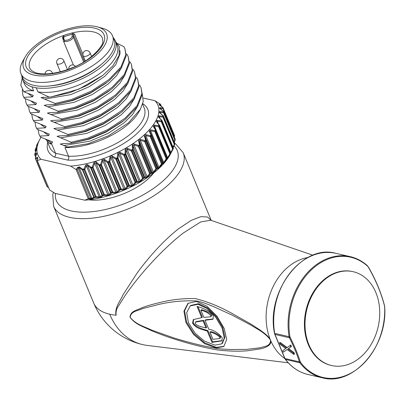 <?xml version="1.0" encoding="UTF-8"?>
<svg xmlns="http://www.w3.org/2000/svg" width="405" height="405" viewBox="0 0 405 405"><rect width="100%" height="100%" fill="white"/><g stroke="black" fill="none" stroke-linecap="round" stroke-linejoin="round"><path stroke-width="0.61" d="M37.741 158.699L37.316 160.643L49.542 189.92L55.004 193.347L84.766 200.191A64.962 28.684 157.5 0 0 169.67 155.474L170.768 153.47A68.43 30.213 157.5 0 1 170.409 154.037L168.075 157.92L167.002 159.398L167.224 158.426A68.43 30.213 157.5 0 1 166.754 159.008L162.937 164.202L162.724 163.433A68.43 30.213 157.5 0 1 162.142 164.015L159.616 167.513L157.99 168.996L157.327 168.404A68.43 30.213 157.5 0 1 156.649 168.971L154.118 172.246L152.255 173.689L151.141 173.249A68.43 30.213 157.5 0 1 150.376 173.796L147.891 176.833L145.83 178.21L144.261 177.886A68.43 30.213 157.5 0 1 143.426 178.408L141.046 181.187L138.819 182.478L136.814 182.24A68.43 30.213 157.5 0 1 135.918 182.721L133.706 185.237L131.341 186.422L128.917 186.234A68.43 30.213 157.5 0 1 127.98 186.67L125.985 188.912L123.535 189.97L120.715 189.798A68.43 30.213 157.5 0 1 119.748 190.178L118.022 192.157L115.521 193.064L112.342 192.871A0.937 0.673 -85.7 0 0 112.767 192.086L115.926 192.289L102.789 160.562L101.478 164.835L100.597 164.526L101.928 160.243C102.445 158.998 103.28 158.694 104.429 159.337L108.008 161.833A68.43 30.213 -22.5 0 0 108.97 161.448L109.937 157.15C110.352 155.89 111.167 155.54 112.393 156.092L116.24 158.32A68.43 30.213 -22.5 0 0 117.177 157.884L117.749 153.601C118.047 152.341 118.832 151.946 120.113 152.417L124.178 154.376A68.43 30.213 -22.5 0 0 125.069 153.89L125.221 149.658C125.393 148.407 126.137 147.972 127.453 148.367L131.686 150.058A68.43 30.213 -22.5 0 0 132.521 149.536L132.232 145.39C132.273 144.155 132.962 143.694 134.298 144.013L138.637 145.451A68.43 30.213 -22.5 0 0 139.401 144.899L138.662 140.869C138.561 139.664 139.183 139.183 140.52 139.426L144.909 140.621A68.43 30.213 -22.5 0 0 145.587 140.054L144.398 136.176C144.155 135.007 144.696 134.516 146.018 134.693L150.397 135.665A68.43 30.213 -22.5 0 0 150.979 135.088L149.339 131.382C148.959 130.268 149.415 129.767 150.701 129.889L155.009 130.658A68.43 30.213 -22.5 0 0 155.485 130.081L153.409 126.578C152.887 125.52 153.247 125.029 154.482 125.099L158.664 125.692A68.43 30.213 -22.5 0 0 159.023 125.12L156.532 121.844C155.874 120.852 156.133 120.371 157.302 120.401L161.301 120.847A68.43 30.213 -22.5 0 0 161.539 120.295L158.654 117.258C157.874 116.336 158.021 115.876 159.104 115.881L162.871 116.205A68.43 30.213 -22.5 0 0 162.982 115.683L159.742 112.904C158.846 112.058 158.887 111.628 159.869 111.608L163.352 111.851A68.43 30.213 -22.5 0 0 163.331 111.309L160.051 108.697C159.276 108.024 159.286 107.689 160.071 107.689L162.734 107.851A68.43 30.213 -22.5 0 0 162.552 107.305L159.206 104.905L159.14 104.161L160.517 104.247L154.912 100.713L143.35 98.05M98.85 197.64A0.937 0.521 -85.3 0 0 99.25 196.952L86.397 165.923L84.792 169.406L96.081 196.658A0.937 0.521 -84.3 0 1 95.661 197.356A68.43 30.213 157.5 0 1 94.471 197.589A0.937 0.354 -100.8 0 1 94.183 197.184A68.703 30.334 -22.5 0 0 95.372 196.952A0.937 0.339 78.6 0 0 95.661 197.356L98.85 197.64L101.235 197.179L102.855 195.696A68.43 30.213 157.5 0 0 103.943 195.407L103.685 194.997A0.937 0.415 -22.5 0 0 104.368 194.663A0.937 0.602 -85.3 0 1 103.943 195.407L107.447 195.65L109.952 194.906L111.365 193.195A68.43 30.213 157.5 0 0 112.342 192.871L100.597 164.526A68.43 30.213 -22.5 0 1 99.625 164.845L96.36 162.086C95.296 161.362 94.461 161.61 93.854 162.83L92.198 167.057L93.084 167.412L104.368 194.663L107.851 194.916L109.092 194.547L110.484 192.846L99.195 165.589L95.955 162.825A0.937 0.339 -49.8 0 1 96.36 162.086M109.552 161.595L108.97 161.448L109.239 162.111A0.937 0.415 -22.5 0 0 109.694 161.858A0.937 0.415 -22.5 0 0 109.841 161.722L109.552 161.595M117.607 157.96A0.937 0.299 -172.9 0 0 117.177 157.884L117.475 158.532A0.937 0.415 -22.5 0 0 117.82 158.325A0.937 0.415 -22.5 0 0 118.022 158.122A0.937 0.299 -172.9 0 0 117.607 157.96M125.358 153.915A0.937 0.344 -178.5 0 0 125.069 153.89L125.403 154.523A0.937 0.415 -22.5 0 0 125.636 154.371A0.937 0.415 -22.5 0 0 125.884 154.102A0.937 0.344 -178.5 0 0 125.358 153.915M154.118 172.246A0.937 0.395 -141.8 0 1 153.419 172.064L155.94 168.804L144.651 141.548L144.909 140.621A0.937 0.481 -129.7 0 1 145.319 141.203L156.608 168.455A68.703 30.334 -22.5 0 0 157.287 167.883L146.002 140.631A68.703 30.334 157.5 0 1 145.319 141.203A0.937 0.415 -22.5 0 1 145.284 141.234A0.937 0.415 -22.5 0 1 144.651 141.548L140.277 140.338L140.52 139.426M159.616 167.513A0.937 0.309 -143.7 0 1 158.978 167.341L161.489 163.853L150.199 136.601L150.397 135.665A0.937 0.567 -134.6 0 1 150.832 136.227L162.121 163.478A68.703 30.334 -22.5 0 0 162.704 162.896L151.414 135.645A68.703 30.334 157.5 0 1 150.832 136.227A0.937 0.415 -22.5 0 1 150.721 136.323A0.937 0.415 -22.5 0 1 150.199 136.601L145.835 135.614L146.018 134.693M164.293 162.709L163.726 162.537L166.172 158.851L154.882 131.6A0.937 0.268 -79.2 0 0 155.009 130.911A0.937 0.268 -79.2 0 0 155.009 130.658A0.937 0.643 -140.3 0 1 155.459 131.2L166.749 158.451A68.703 30.334 -22.5 0 0 167.224 157.869L155.935 130.618A0.937 0.653 -141.1 0 0 155.485 130.081A0.937 0.415 149.2 0 1 155.971 130.177A0.937 0.415 149.2 0 1 155.996 130.238L153.905 126.755A0.937 0.43 149 0 0 153.88 126.684L153.88 126.684A0.937 0.43 149 0 0 153.409 126.578M168.075 157.92L167.579 157.742L169.903 153.88L158.613 126.628A0.937 0.354 -81.3 0 0 158.694 126.076A0.937 0.354 -81.3 0 0 158.664 125.692A0.937 0.709 -147.3 0 1 159.13 126.208L170.419 153.465A68.703 30.334 -22.5 0 0 170.778 152.893L159.489 125.636A0.937 0.714 -148.3 0 0 159.023 125.12A0.937 0.395 142.7 0 1 159.418 125.175A0.937 0.395 142.7 0 1 159.454 125.292A0.937 0.415 -22.5 0 1 159.535 125.388L170.824 152.639A0.937 0.415 -22.5 0 0 170.743 152.543M170.768 152.498L172.616 149.025L161.327 121.768A0.937 0.44 -83 0 0 161.377 121.384A0.937 0.44 -83 0 0 161.301 120.847A0.937 0.759 -156.1 0 1 161.777 121.343L173.067 148.6A68.703 30.334 -22.5 0 0 173.305 148.043L162.015 120.791A0.937 0.764 -157.2 0 0 161.539 120.295A0.937 0.364 136.5 0 1 161.838 120.32A0.937 0.364 136.5 0 1 161.884 120.482A0.937 0.415 -22.5 0 1 162.025 120.609L173.315 147.86A0.937 0.415 -22.5 0 0 173.173 147.734M36.825 144.975A0.937 0.759 23.9 0 1 36.87 144.863L36.87 144.863A68.43 30.213 -22.5 0 0 36.632 145.415L37.665 143.977L35.301 149.506A68.43 30.213 -22.5 0 0 35.189 150.027L36.577 148.336C36.961 147.941 36.921 148.372 36.45 149.627L34.82 153.859A68.43 30.213 -22.5 0 0 34.84 154.401L36.435 152.938L36.536 154.244L35.443 157.859A68.43 30.213 -22.5 0 0 35.62 158.406L37.483 157.226L37.776 158.522M36.769 149.212L35.382 150.913A0.937 0.415 157.5 0 1 35.169 150.766A0.937 0.415 157.5 0 1 35.159 150.645A0.937 0.805 11.4 0 1 35.119 150.225L35.23 149.683A0.937 0.937 0 0 1 35.291 149.506L35.301 149.506A0.937 0.8 12.8 0 0 35.215 149.89M107.203 38.308A44.869 19.81 -22.5 0 0 97.473 26.892A44.869 19.81 -22.5 0 0 57.535 32.542A44.869 19.81 -22.5 0 0 25.302 56.786A44.869 19.81 -22.5 0 0 23.029 63.383A44.869 19.81 -22.5 0 0 63.033 72.581A44.869 19.81 -22.5 0 0 107.203 38.308M97.473 26.892L102.45 28.269A49.542 21.87 157.5 0 1 112.489 35.761A49.542 21.87 157.5 0 1 113.192 40.875A49.542 21.87 157.5 0 1 69.776 76.97A49.542 21.87 157.5 0 1 20.954 73.675A49.542 21.87 157.5 0 1 20.25 68.561A49.542 21.87 157.5 0 1 22.756 61.282L25.302 56.786M20.954 73.675L22.558 77.552A49.542 21.87 -22.5 0 0 71.381 80.843A49.542 21.87 -22.5 0 0 114.797 44.752A49.542 21.87 -22.5 0 0 114.094 39.634L112.489 35.761M312.959 255.216L210.62 220.219L200.743 221.92L183.1 233.143C168.126 244.762 151.956 261.453 140.14 275.785C134.404 282.695 129.286 289.443 124.791 296.03L118.938 305.309C116.645 308.256 115.714 311.561 116.139 315.227A4.673 2.066 -22.5 0 0 115.926 315.201C114.848 306.985 119.622 302.322 123.1 294.678L137.133 273.046C148.139 257.818 163.696 240.322 178.747 228.643L191.423 220.259L200.926 216.65L207.562 217.009L211.197 220.416M307.866 257.545A54.214 41.34 103 0 0 289.575 265.812A54.214 41.34 103 0 0 270.074 339.106A54.214 41.34 103 0 0 270.449 340.038A54.214 41.34 103 0 0 270.839 340.959A54.214 41.34 103 0 0 284.852 358.612M115.926 315.201A70.105 30.952 157.5 0 1 109.709 314.194A70.105 53.46 103 0 0 142.798 344.645A70.105 53.46 103 0 0 146.959 345.379L288.213 362.794M353.16 271.699L352.573 271.568A48.139 36.708 103 0 0 325.25 278.574A48.139 36.708 103 0 0 304.54 328.035A48.139 36.708 103 0 0 330.991 365.391L331.579 365.528A48.139 36.708 103 0 0 358.901 358.521A48.139 36.708 103 0 0 379.612 309.061A48.139 36.708 103 0 0 353.16 271.699A48.139 36.708 103 0 0 325.843 278.711A48.139 36.708 103 0 0 305.132 328.166A48.139 36.708 103 0 0 331.579 365.528M300.657 362.521A61.692 47.046 103 0 0 358.03 368.484A61.692 47.046 103 0 0 384.689 307.42L384.502 306.013C381.429 293.686 376.093 280.802 368.489 267.366L367.639 266.257A61.692 47.046 103 0 0 315.667 266.207A61.692 47.046 103 0 0 289.94 336.651L290.223 337.517C294.415 345.824 297.771 353.924 300.282 361.807L300.657 362.521A0.937 0.511 142.6 0 1 299.872 362.748L299.401 361.857A0.937 0.506 -17.6 0 0 300.282 361.807M190.163 305.947L190.811 305.446L198.328 303.709L207.552 307.921L216.391 316.685L222.76 327.488L224.932 337.203L222.335 343.384L221.682 343.891L214.913 345.126L204.398 341.066L195.144 333.259L188.472 322.825L186.69 312.67L190.163 305.947L198.05 304.271L206.889 308.418L215.288 316.619L222.112 327.989L224.259 338.18L221.682 343.891M185.971 322.618L183.926 311.248L187.915 303.396L196.496 301.401L206.92 306.185L217.019 316.249L224.223 328.501L226.699 339.527L223.773 346.564L215.926 347.915L204.748 343.734L193.625 334.55L185.971 322.618M224.092 346.295L216.376 347.379L204.712 342.812L194.086 333.826L186.619 322.112L184.564 310.883L188.244 303.158M142.297 94.157L143.233 101.559L140.413 109.203L128.461 122.847L108.702 135.66L88.255 143.679L64.937 147.516A51.177 22.594 157.5 0 0 138.738 112.165L140.413 109.203M47.279 141.512L49.653 147.243A51.177 22.594 -22.5 0 0 55.531 153.237L68.546 156.229C69.078 157.601 68.804 158.897 67.736 160.112L54.366 157.034C55.667 155.874 56.057 154.609 55.531 153.237L51.921 144.519L49.299 143.264L45.816 139.457M142.616 104.212L144.215 108.074A51.177 22.594 -22.5 0 1 122.462 139.806A51.177 22.594 -22.5 0 1 68.546 156.229L64.937 147.516M22.179 78.246L20.832 85.171L23.829 91.798C26.674 90.705 29.945 90.406 33.64 90.892A50.24 22.184 -22.5 0 1 24.28 83.541L22.594 79.471A50.24 22.184 157.5 0 1 21.829 75.791M115.663 41.583L119.252 46.605L119.09 55.404L112.934 65.843L102.84 75.35L78.884 89.141L51.283 96.856L49.202 97.094L37.959 91.889A50.24 22.184 -22.5 0 0 93.008 77.927A50.24 22.184 -22.5 0 0 117.111 45.087L115.43 41.021A50.24 22.184 157.5 0 1 91.322 73.857A50.24 22.184 157.5 0 1 36.273 87.819L31.96 86.827A50.24 22.184 157.5 0 1 22.594 79.471M22.903 95.479L24.31 98.288L22.903 95.479L22.25 89.773M107.517 81.957L90.745 92.573L71.817 100.491L55.551 104.434L55.156 103.477L71.422 99.534L91.555 90.983L108.986 79.527L121.034 66.83L125.834 54.751L124.927 48.681L126.233 55.708L121.429 67.782L109.38 80.479L105.346 83.643L90.158 93.266L73.062 100.46L55.931 104.419L46.469 104.92M117.566 43.548L123.819 46.605L124.927 48.681M26.112 103.229L27.52 106.039L26.112 103.229L25.348 98.779M110.727 89.707L93.955 100.324L75.026 108.236L58.76 112.18L58.366 111.228L74.631 107.284L94.765 98.734L112.195 87.272L124.244 74.576L129.043 62.502L128.137 56.432L129.443 63.458L124.639 75.532L112.59 88.229L108.555 91.388L93.368 101.017L76.272 108.206L59.14 112.17L49.678 112.671M126.259 53.956L127.028 54.351L128.137 56.432M29.322 110.98L30.729 113.785L29.322 110.98L28.558 106.53M113.937 97.458L97.165 108.069L78.236 115.987L61.97 119.931L61.575 118.974L77.841 115.03L97.975 106.48L115.405 95.023L127.453 82.326L132.253 70.252L131.347 64.177L132.653 71.204L127.848 83.283L115.8 95.98L111.765 99.139L96.577 108.763L79.481 115.957L62.35 119.915L52.888 120.417M129.468 61.702L130.238 62.102L131.347 64.177M32.532 118.726L33.939 121.535L32.532 118.726L31.767 114.276M117.146 105.204L100.369 115.82L81.445 123.733L65.18 127.681L64.785 126.724L81.051 122.781L101.179 114.23L118.614 102.769L130.663 90.072L135.462 77.998L134.551 71.928L135.862 78.955L131.058 91.029L119.009 103.726L114.974 106.885L99.787 116.513L82.691 123.702L65.559 127.666L56.098 128.167M132.678 69.452L133.448 69.847L134.551 71.928M35.741 126.476L37.149 129.281L35.741 126.476L34.977 122.026M120.356 112.954L103.579 123.566L84.655 131.483L68.389 135.427L67.994 134.47L84.26 130.526L104.389 121.976L121.824 110.519L133.873 97.823L138.672 85.749L137.761 79.679L139.067 86.7L134.268 98.779L122.219 111.476L118.184 114.635L102.997 124.264L85.9 131.453L68.769 135.412L59.307 135.913M135.888 77.198L136.657 77.598L137.761 79.679M38.951 134.222L40.358 137.032L38.951 134.222L38.186 129.772M123.566 120.7L106.788 131.316L87.865 139.234L71.599 143.178L71.204 142.221L87.47 138.277L107.598 129.727L125.034 118.27L137.082 105.573L141.882 93.494L140.97 87.424L142.276 94.451L137.477 106.525L125.428 119.222L121.394 122.381L106.206 132.01L89.105 139.204L71.979 143.162L62.517 143.664M139.097 84.949L139.867 85.344L140.97 87.424M113.365 37.878A50.24 22.184 157.5 0 1 115.43 41.021M49.091 86.007A46.266 20.427 -22.5 0 0 101.311 64.375M31.96 86.827L33.64 90.892M37.959 91.889L36.273 87.819M49.202 97.094L40.981 97.575L55.156 103.477M23.915 97.337L32.658 96.83L33.276 95.393L23.829 91.798M46.808 104.935L44.191 105.32L58.366 111.228M27.125 105.082L35.868 104.581L36.485 103.143L24.31 98.288M50.017 112.686L47.4 113.071L61.575 118.974M30.334 112.833L39.077 112.327L39.69 110.889L27.52 106.039M53.227 120.432L50.61 120.817L64.785 126.724M33.544 120.579L42.287 120.077L42.9 118.64L30.729 113.785M56.437 128.182L53.819 128.567L67.994 134.47M36.754 128.329L45.497 127.823L46.109 126.385L33.939 121.535M59.646 135.928L57.029 136.313L71.204 142.221M39.963 136.075L48.706 135.574L49.319 134.136L37.149 129.281M62.856 143.679L60.239 144.064L67.969 147.152M49.299 143.264L51.916 143.324L47.375 140.069M43.598 97.19L43.259 97.175M51.916 143.324L52.529 141.882L40.358 137.032M55.551 104.434L53.905 104.677M58.76 112.18L57.115 112.428M61.97 119.931L60.325 120.174M65.18 127.681L63.534 127.924M68.389 135.427L66.744 135.67M71.599 143.178L69.954 143.421M88.366 198.774L89.12 198.172L90.73 198.354A0.937 0.44 96.4 0 1 90.345 199.002L88.239 198.82L76.105 169.528L70.642 166.101A64.962 28.684 -22.5 0 0 138.854 139.401A64.962 28.684 -22.5 0 0 154.912 100.713M76.105 169.528L77.35 167.624L78.185 168.075L79.127 167.554L91.895 198.389L93.752 197.194L82.463 169.943L79.127 167.554A0.937 0.451 124.9 0 1 79.36 166.86L77.35 167.624M79.36 166.86L82.731 169.239A0.937 0.354 79.2 0 0 82.893 169.933L94.183 197.184A0.937 0.415 -22.5 0 1 93.752 197.194A0.937 0.825 55.2 0 0 94.471 197.589L92.583 198.789L90.345 199.002M101.235 197.179A0.937 0.825 -131.2 0 1 100.46 196.795L96.081 196.658A0.937 0.415 -22.5 0 1 95.372 196.952L84.083 169.7A0.937 0.415 -22.5 0 0 84.792 169.406L83.916 169.006L85.541 165.518C86.118 164.46 86.872 164.207 87.804 164.754L91.115 167.346A68.43 30.213 -22.5 0 0 92.198 167.057L92.401 167.746A68.703 30.334 157.5 0 1 91.307 168.035L91.115 167.346A0.937 0.37 -51.3 0 0 90.766 168.065L87.485 165.468A0.937 0.39 -52.1 0 1 87.804 164.754M49.542 189.92L37.255 160.618L37.797 157.96M40.991 137.33A64.962 28.684 -22.5 0 0 40.247 138.586A64.962 28.684 -22.5 0 0 40.88 159.251L70.642 166.101M40.247 138.586L39.123 140.636A0.937 0.937 0 0 0 39.083 140.717A0.937 0.891 -153.1 0 1 39.148 140.591L36.87 144.863A0.937 0.937 0 0 0 36.845 144.919L36.602 145.481A0.937 0.764 22.8 0 1 36.632 145.415A0.937 0.861 -145.5 0 0 36.744 146.327L36.749 146.342A0.937 0.415 157.5 0 1 36.602 146.2A0.937 0.415 157.5 0 1 36.597 146.048M40.88 159.251L37.407 160.628M174.135 141.821L174.833 139.988L175.122 140.186L174.312 142.246M173.006 147.116L174.272 144.367L174.621 144.555L173.208 147.607M173.092 149.081A68.43 30.213 157.5 0 0 173.279 148.645A0.937 0.764 -157.2 0 0 173.315 148.579L173.072 149.141A0.937 0.759 -156.1 0 1 173.041 149.192L170.869 153.222M84.766 200.191L88.239 198.82M36.435 152.938A0.937 0.825 -131.2 0 0 36.627 153.763L35.038 155.247L35.701 156.851M37.781 157.93L35.812 159.211L47.102 186.462L48.327 187.353M85.541 165.518L86.397 165.923L87.485 165.468L100.46 196.795L102.055 195.316L90.766 168.065A0.937 0.415 -22.5 0 0 91.307 168.035L102.597 195.286A68.703 30.334 -22.5 0 0 103.685 194.997L92.401 167.746A0.937 0.415 -22.5 0 0 93.084 167.412L94.714 163.195L95.955 162.825L109.092 194.547A0.937 0.82 -139.8 0 0 109.952 194.906M157.53 167.468L158.173 168.075L158.978 167.341L145.835 135.614L145.036 136.348L146.24 140.216A0.937 0.42 162.6 0 0 145.587 140.054A0.937 0.491 -130.3 0 1 146.002 140.631A0.937 0.415 -22.5 0 0 146.24 140.216L157.53 167.468A0.937 0.916 -45.8 0 1 157.327 168.404A0.937 0.491 -130.3 0 0 157.287 167.883A0.937 0.415 -22.5 0 0 157.53 167.468M149.339 131.382A0.937 0.44 155.8 0 1 149.906 131.539L149.906 131.539A0.937 0.44 155.8 0 0 149.906 131.539L151.566 135.245A0.937 0.425 155.9 0 0 151.561 135.23A0.937 0.425 155.9 0 0 150.979 135.088A0.937 0.577 -135.2 0 1 151.414 135.645A0.937 0.415 -22.5 0 0 151.571 135.255A0.937 0.415 -22.5 0 0 151.566 135.245L162.856 162.506A0.937 0.415 -22.5 0 0 162.85 162.496A0.937 0.916 -14.7 0 1 162.896 162.628A0.937 0.937 0 0 0 162.856 162.506L151.571 135.265M155.996 130.238A0.937 0.415 -22.5 0 1 156.031 130.299A0.937 0.415 -22.5 0 1 155.935 130.618A68.703 30.334 157.5 0 1 155.459 131.2A0.937 0.415 -22.5 0 1 155.287 131.362A0.937 0.415 -22.5 0 1 154.882 131.6L150.584 130.815A0.937 0.263 -80.1 0 0 150.701 129.889M156.953 122.026A0.937 0.41 142.4 0 0 156.912 121.91L159.418 125.175A0.937 0.937 0 0 1 159.535 125.388A0.937 0.415 -22.5 0 1 159.489 125.636A68.703 30.334 157.5 0 1 159.13 126.208A0.937 0.415 -22.5 0 1 158.907 126.441A0.937 0.415 -22.5 0 1 158.613 126.628L154.437 126.021A0.937 0.349 -82.2 0 0 154.482 125.099M158.998 117.46A0.937 0.38 136.1 0 0 158.947 117.293L161.838 120.32A0.937 0.937 0 0 1 162.025 120.609A0.937 0.415 -22.5 0 1 162.015 120.791A68.703 30.334 157.5 0 1 161.777 121.343A0.937 0.415 -22.5 0 1 161.519 121.647A0.937 0.415 -22.5 0 1 161.327 121.768L157.332 121.313A0.937 0.44 -84 0 0 157.302 120.401M174.616 144.544A0.937 0.8 -167.2 0 0 174.641 143.937A0.937 0.415 -22.5 0 1 174.272 144.367L162.982 117.116L159.221 116.777A0.937 0.521 -85.4 0 0 159.104 115.881M175.112 140.16A0.937 0.825 179 0 0 175.122 139.563A0.937 0.415 -22.5 0 1 174.833 139.988L163.549 112.737L160.066 112.484A0.937 0.597 -86.5 0 0 159.869 111.608M118.022 192.157A0.937 0.769 -138.3 0 1 117.166 191.838L118.868 189.869L107.578 162.618L104.024 160.112A0.937 0.284 -55.1 0 1 104.429 159.337M125.985 188.912A0.937 0.709 -137.8 0 1 125.14 188.634L127.114 186.396L115.825 159.145L111.998 156.907L112.393 156.092M121.13 188.973L123.925 189.155L125.14 188.634L111.998 156.907L110.788 157.434L109.841 161.722L121.13 188.973A0.937 0.739 -85.5 0 1 120.715 189.798L109.239 162.111A68.703 30.334 157.5 0 1 108.272 162.496L108.008 161.833A0.937 0.273 -54.5 0 0 107.578 162.618A0.937 0.415 -22.5 0 0 108.272 162.496L119.556 189.748A68.703 30.334 -22.5 0 0 120.528 189.363A0.937 0.415 -22.5 0 0 121.13 188.973M133.706 185.237A0.937 0.638 -138.1 0 1 132.881 184.989L135.073 182.483L123.783 155.231L119.743 153.262L120.113 152.417M129.311 185.374L131.711 185.576L132.881 184.989L119.743 153.262L118.574 153.849L118.022 158.122L129.311 185.374A0.937 0.795 -84.4 0 1 128.917 186.234L117.475 158.532A68.703 30.334 157.5 0 1 116.534 158.973L116.24 158.32L115.825 159.145A0.937 0.415 -22.5 0 0 116.534 158.973L127.823 186.224A68.703 30.334 -22.5 0 0 128.765 185.784A0.937 0.415 -22.5 0 0 129.311 185.374M141.046 181.187A0.937 0.562 -139 0 1 140.257 180.964L142.616 178.2L131.326 150.944L127.119 149.243L127.453 148.367M137.168 181.354L139.153 181.602L140.257 180.964L127.119 149.243L126.011 149.88L125.884 154.102L137.168 181.354A0.937 0.84 -81.8 0 1 136.814 182.24L125.403 154.523A68.703 30.334 157.5 0 1 124.502 155.009L124.178 154.376L123.783 155.231A0.937 0.415 -22.5 0 0 124.502 155.009L135.791 182.26A68.703 30.334 -22.5 0 0 136.693 181.774A0.937 0.415 -22.5 0 0 137.168 181.354M147.891 176.833A0.937 0.481 -140.2 0 1 147.142 176.631L149.612 173.608L138.323 146.357L134.004 144.909L134.298 144.013M144.575 176.975L146.124 177.314L147.142 176.631L134.004 144.909L132.982 145.592L133.291 149.723A0.937 0.38 175.6 0 0 132.678 149.541A0.937 0.38 175.6 0 0 132.521 149.536A0.937 0.299 -122.1 0 1 132.881 150.154A0.937 0.415 -22.5 0 0 133.012 150.058A0.937 0.415 -22.5 0 0 133.291 149.723L144.575 176.975A0.937 0.876 -76.5 0 1 144.261 177.886A0.937 0.299 -122.1 0 0 144.17 177.405L132.881 150.154A68.703 30.334 157.5 0 1 132.04 150.675L143.329 177.927A68.703 30.334 -22.5 0 0 144.17 177.405A0.937 0.415 -22.5 0 0 144.575 176.975M151.404 172.322L152.498 172.778L153.419 172.064L140.277 140.338L139.355 141.051L140.115 145.071A0.937 0.405 169.2 0 0 139.441 144.894A0.937 0.405 169.2 0 0 139.401 144.899A0.937 0.4 -126 0 1 139.786 145.496A0.937 0.415 -22.5 0 0 139.826 145.466A0.937 0.415 -22.5 0 0 140.115 145.071L151.404 172.322A0.937 0.901 -66 0 1 151.141 173.249A0.937 0.4 -126 0 0 151.075 172.748L139.786 145.496A68.703 30.334 157.5 0 1 139.021 146.048L150.311 173.299A68.703 30.334 -22.5 0 0 151.075 172.748A0.937 0.415 -22.5 0 0 151.404 172.322M37.761 158.239L37.67 158.016A0.937 0.82 -120.5 0 1 37.483 157.226M35.569 158.978A68.703 30.334 157.5 0 1 35.412 158.507A0.937 0.84 -17.1 0 1 35.387 158.441L35.579 159.018A0.937 0.937 0 0 0 35.599 159.064A0.937 0.84 -19.6 0 1 35.62 158.406A0.937 0.825 -124.8 0 0 35.812 159.211A0.937 0.415 157.5 0 1 35.599 159.064A0.937 0.415 157.5 0 1 35.594 159.054L46.889 186.315A0.937 0.415 157.5 0 1 46.884 186.305L35.605 159.074M35.387 158.441A0.937 0.84 -17.1 0 1 35.443 157.859L35.387 157.894A0.937 0.937 0 0 0 35.387 158.441M35.402 157.945L36.536 154.244M47.132 186.624A0.937 0.84 -19.6 0 1 46.894 186.33M36.506 154.345L36.713 153.606M34.81 155.034A0.937 0.83 -2.9 0 1 34.84 154.401A0.937 0.82 -134.2 0 0 35.038 155.247A0.937 0.415 157.5 0 1 34.825 155.1A0.937 0.415 157.5 0 1 34.81 155.034M34.734 154.224A0.937 0.825 -1 0 1 34.82 153.859L34.795 153.875A0.937 0.937 0 0 0 34.734 154.224L34.754 154.791A0.937 0.937 0 0 0 34.825 155.1L35.635 157.064M34.805 153.9L36.45 149.627M36.435 149.668L36.809 148.934M36.647 149.03A0.937 0.82 -139.8 0 1 36.577 148.336M35.594 151.789L35.169 150.766A0.937 0.937 0 0 1 35.119 150.225A0.937 0.805 11.4 0 1 35.189 150.027A0.937 0.82 -141.7 0 0 35.382 150.913L35.665 151.602M35.291 149.506L37.716 144.165L37.766 144.641M37.604 144.469A0.937 0.861 -143.3 0 1 37.665 143.977M36.551 145.754A0.937 0.764 22.8 0 1 36.602 145.481A0.937 0.937 0 0 0 36.602 146.2L36.703 146.443M36.87 144.863L39.801 139.386M161.094 106.171L160.517 104.247L161.484 106.449M159.474 105.209L159.504 104.976A0.937 0.739 -86.5 0 0 159.14 104.161M174.347 135.078A0.937 0.84 160.4 0 0 174.322 135.002L163.033 107.75A0.937 0.84 160.4 0 0 162.552 107.305A0.937 0.43 126.2 0 1 162.714 107.345A0.937 0.43 126.2 0 1 162.785 107.431M174.514 136.11A0.937 0.84 162.9 0 0 174.504 135.553A68.703 30.334 -22.5 0 0 174.322 135.002A0.937 0.415 -22.5 0 0 174.317 134.997A0.937 0.415 -22.5 0 0 174.312 134.986M174.474 136.202L163.012 108.712A0.937 0.673 -85.7 0 0 162.734 107.851A0.937 0.84 162.9 0 1 163.215 108.302L174.504 135.553A0.937 0.415 -22.5 0 1 174.302 135.964L174.115 136.596M160.309 108.96L160.35 108.54A0.937 0.673 -86.9 0 0 160.071 107.689M160.309 108.899A0.937 0.39 127.9 0 0 160.233 108.727L160.233 108.727A0.937 0.39 127.9 0 0 160.051 108.697M163.736 111.623A0.937 0.415 -22.5 0 1 163.802 111.704A0.937 0.415 -22.5 0 1 163.817 111.77A68.703 30.334 157.5 0 1 163.838 112.312L175.122 139.563A68.703 30.334 -22.5 0 0 175.107 139.021A0.937 0.415 -22.5 0 0 175.092 138.961A0.937 0.937 0 0 1 175.162 139.269A0.937 0.83 177.1 0 0 175.107 139.021L163.817 111.77A0.937 0.83 177.1 0 0 163.331 111.309A0.937 0.37 128.7 0 1 163.524 111.334A0.937 0.37 128.7 0 1 163.59 111.461M163.838 112.312A0.937 0.825 179 0 0 163.352 111.851A0.937 0.602 -85.3 0 1 163.549 112.737A0.937 0.415 -22.5 0 0 163.838 112.312M159.616 112.555L160.066 112.484L160.4 113.289M159.61 112.544L159.955 112.914A0.937 0.339 130.2 0 0 159.742 112.904M174.727 144.033A0.937 0.805 -168.6 0 0 174.757 143.416L163.468 116.164A0.937 0.805 -168.6 0 0 162.982 115.683A0.937 0.324 130.7 0 1 163.205 115.688A0.937 0.324 130.7 0 1 163.25 115.855M163.301 115.911A0.937 0.415 -22.5 0 1 163.458 116.038A0.937 0.415 -22.5 0 1 163.468 116.164A68.703 30.334 157.5 0 1 163.357 116.686A0.937 0.8 -167.2 0 0 162.871 116.205A0.937 0.521 -84.3 0 1 163.007 116.913A0.937 0.521 -84.3 0 1 162.982 117.116A0.937 0.415 -22.5 0 0 163.073 117.05A0.937 0.415 -22.5 0 0 163.357 116.686L174.641 143.937A68.703 30.334 -22.5 0 0 174.757 143.416A0.937 0.415 -22.5 0 0 174.747 143.294A0.937 0.415 -22.5 0 0 174.666 143.198M158.851 117.242L158.704 116.964L159.221 116.777L159.803 118.184M173.36 148.306A0.937 0.861 34.5 0 0 173.315 148.007M158.704 116.964L158.947 117.293A0.937 0.38 136.1 0 0 158.654 117.258M173.315 148.579A0.937 0.764 -157.2 0 0 173.305 148.043A0.937 0.415 -22.5 0 0 173.315 147.86A0.937 0.937 0 0 1 173.315 148.579M173.072 149.141A0.937 0.759 -156.1 0 0 173.067 148.6A0.937 0.415 -22.5 0 1 172.616 149.025L173.041 149.197A0.937 0.937 0 0 0 173.072 149.141M156.856 121.859L157.332 121.313L158.36 123.798M170.161 154.604L170.794 153.419A0.937 0.937 0 0 0 170.824 152.639A0.937 0.415 -22.5 0 1 170.778 152.893A0.937 0.714 -148.3 0 1 170.768 153.47A0.937 0.891 26.9 0 0 170.839 152.741M156.755 121.652L156.912 121.91A0.937 0.41 142.4 0 0 156.532 121.844M170.409 154.037A0.937 0.709 -147.3 0 0 170.419 153.465A0.937 0.415 -22.5 0 1 169.903 153.88L170.409 154.037M167.047 158.477L167.579 157.742L154.437 126.021L153.854 126.654M167.002 159.398A0.937 0.911 14.9 0 0 167.123 159.13L167.371 158.102A0.937 0.911 12.1 0 0 167.331 157.606M153.804 126.527L155.971 130.177A0.937 0.937 0 0 1 156.031 130.299L167.321 157.55A0.937 0.415 -22.5 0 1 167.224 157.869A0.937 0.653 -141.1 0 1 167.224 158.426A0.937 0.911 12.1 0 0 167.371 158.102A0.937 0.937 0 0 0 167.321 157.55A0.937 0.415 -22.5 0 0 167.28 157.494L156.047 130.364M166.754 159.008A0.937 0.643 -140.3 0 0 166.749 158.451A0.937 0.415 -22.5 0 1 166.172 158.851L166.754 159.008M163.053 163.276L163.726 162.537L150.584 130.815L149.901 131.534M162.937 164.202A0.937 0.921 -13.8 0 0 163.099 163.423L162.896 162.628A0.937 0.916 -14.7 0 1 162.724 163.433A0.937 0.577 -135.2 0 0 162.704 162.896A0.937 0.415 -22.5 0 0 162.856 162.506M162.142 164.015A0.937 0.314 -144.7 0 1 161.489 163.853A0.937 0.415 -22.5 0 0 162.121 163.478A0.937 0.567 -134.6 0 1 162.142 164.015M157.99 168.996A0.937 0.916 -48 0 0 158.173 168.075L145.036 136.348A0.937 0.435 162.7 0 0 144.398 136.176M156.649 168.971A0.937 0.4 -142.8 0 1 155.94 168.804A0.937 0.415 -22.5 0 0 156.608 168.455A0.937 0.481 -129.7 0 1 156.649 168.971M152.255 173.689A0.937 0.901 -68.9 0 0 152.498 172.778L139.355 141.051A0.937 0.42 169.5 0 0 138.662 140.869M150.376 173.796A0.937 0.486 -141.3 0 1 149.612 173.608A0.937 0.415 -22.5 0 0 150.311 173.299A0.937 0.39 -125.5 0 1 150.376 173.796M138.323 146.357L138.637 145.451A0.937 0.39 -125.5 0 1 139.021 146.048A0.937 0.415 -22.5 0 1 138.323 146.357M145.83 178.21A0.937 0.876 -79 0 0 146.124 177.314L132.982 145.592A0.937 0.395 175.9 0 0 132.232 145.39M143.426 178.408A0.937 0.567 -140.1 0 1 142.616 178.2A0.937 0.415 -22.5 0 0 143.329 177.927A0.937 0.289 -121.7 0 1 143.426 178.408M131.326 150.944L131.686 150.058A0.937 0.289 -121.7 0 1 132.04 150.675A0.937 0.415 -22.5 0 1 131.326 150.944M138.819 182.478A0.937 0.84 -83.9 0 0 139.153 181.602L126.011 149.88A0.937 0.359 -178 0 0 125.221 149.658M135.918 182.721L135.791 182.26A0.937 0.415 -22.5 0 1 135.073 182.483A0.937 0.638 -139.4 0 0 135.918 182.721M131.341 186.422A0.937 0.795 -86.2 0 0 131.711 185.576L118.574 153.849A0.937 0.309 -172.4 0 0 117.749 153.601M127.98 186.67L127.823 186.224A0.937 0.415 -22.5 0 1 127.114 186.396A0.937 0.709 -139.3 0 0 127.98 186.67M123.535 189.97A0.937 0.739 -87.1 0 0 123.925 189.155L110.788 157.434A0.937 0.253 -167.3 0 0 109.937 157.15M119.748 190.178L119.556 189.748A0.937 0.415 -22.5 0 1 118.868 189.869A0.937 0.764 -139.9 0 0 119.748 190.178M115.521 193.064A0.937 0.673 -87.1 0 0 115.926 192.289L117.166 191.838L104.024 160.112L102.789 160.562L101.928 160.243M111.365 193.195L111.142 192.775A68.703 30.334 -22.5 0 0 112.119 192.451A0.937 0.415 -22.5 0 0 112.767 192.086L101.478 164.835A0.937 0.415 -22.5 0 1 101.402 164.901A0.937 0.415 -22.5 0 1 100.83 165.2A68.703 30.334 157.5 0 1 99.853 165.523L99.625 164.845A0.937 0.324 -49.3 0 0 99.195 165.589A0.937 0.415 -22.5 0 0 99.853 165.523L111.142 192.775A0.937 0.415 -22.5 0 1 110.484 192.846A0.937 0.82 -141.7 0 0 111.365 193.195M107.447 195.65A0.937 0.597 -86.5 0 0 107.851 194.916L94.714 163.195L93.854 162.83M102.855 195.696L102.597 195.286A0.937 0.415 -22.5 0 1 102.055 195.316A0.937 0.82 -134.2 0 0 102.855 195.696M76.282 169.609L77.325 169.69L78.185 168.075L90.73 198.354L91.895 198.389A0.937 0.82 59.5 0 0 92.583 198.789M84.083 169.7A0.937 0.339 -101.4 0 1 83.916 169.006A68.43 30.213 -22.5 0 1 82.731 169.239A0.937 0.43 126.2 0 0 82.463 169.943A0.937 0.415 -22.5 0 0 82.893 169.933A68.703 30.334 157.5 0 0 84.083 169.7M219.92 337.309L219.637 338.57L212.929 339.309L209.957 332.13C213.607 332.768 216.928 334.495 219.92 337.309L220.573 336.808L220.279 338.059M211.283 316.264L211.562 315.06C210.134 312.432 204.024 310.483 201.533 309.719L200.885 310.225L203.857 317.404L210.635 316.776L211.288 316.27M200.885 310.225C204.571 310.924 207.912 312.706 210.914 315.566L210.635 316.776M206.003 328.004C204.272 327.265 197.159 326.435 195.124 323.408L195.534 322.081L203.032 320.826L206.003 328.004L206.656 327.503L203.68 320.325L203.032 320.826M198.045 306.712L202.363 317.14L201.71 317.647L193.281 319.641L192.577 323.18L193.231 322.674L193.636 319.398M213.207 318.973L205.705 319.793L205.057 320.294L212.919 319.241L213.308 316.108C212.169 313.673 209.542 311.475 205.426 309.516C201.933 307.977 201.913 307.891 197.063 306.423L201.71 317.647M222.102 340.6L212.62 341.906L211.972 342.412L221.803 340.868L222.32 337.851C218.254 332.93 213.734 330.055 208.757 329.235L205.057 320.294M193.231 322.674C195.18 327.351 204.343 329.412 207.973 330.683L212.62 341.906M195.534 322.081L196.187 321.575L203.68 320.325M209.957 332.13L210.605 331.624C214.139 332.221 217.46 333.948 220.573 336.808M207.973 330.683L207.319 331.189C202.338 329.164 196.349 329.012 192.577 323.18M211.562 315.06L210.914 315.566M207.319 331.189L211.972 342.412M368.489 267.366L367.527 265.837A0.937 0.557 132.3 0 1 367.639 266.257M384.502 306.013A0.937 0.557 -14.4 0 0 384.532 305.75C381.409 293.382 376.083 280.523 368.555 267.173M274.468 333.229C265.852 291.352 302.641 243.562 335.882 253.338A62.157 47.4 103 0 0 274.681 333.371L289.074 336.676L289.413 337.75L274.98 334.429A0.937 0.415 157.5 0 1 274.767 334.282L274.468 333.229A0.937 0.289 -9.4 0 0 274.681 333.371A4.673 3.564 103 0 0 274.98 334.429L284.968 358.536L299.401 361.857C296.921 354.016 293.595 345.981 289.413 337.75A0.937 0.314 -26.9 0 0 290.223 337.517M286.537 348.052L290.172 345.516L290.785 346.994L287.874 349.029L293.266 352.978L293.878 354.456L287.155 349.535L283.343 352.193L282.731 350.715L285.819 348.558L280.108 344.371L279.496 342.893L286.537 348.052L290.825 345.009L291.438 346.488L290.785 346.994M290.172 345.516L290.825 345.009M288.557 348.548L293.919 352.471L294.531 353.95L293.878 354.456M293.266 352.978L293.919 352.471M282.731 350.715L285.783 348.533M279.496 342.893L280.144 342.392L287.191 347.546M270.601 340.838L269.902 339.147A4.673 0.931 -31.5 0 0 270.074 339.106C268.687 336.803 265.553 333.917 260.668 330.45L251.049 324.142L232.293 313.591C219.869 306.641 207.583 301.649 195.433 298.617C182.994 298.277 170.804 299.665 158.861 302.778C152.351 304.307 146.782 305.937 142.16 307.668C136.849 310.402 130.607 310.782 129.975 317.191C135.64 324.795 143.345 326.582 151.298 330.586C157.798 333.361 165.22 336.104 173.563 338.813C188.927 343.749 203.31 347.424 216.705 349.839C228.202 351.246 238.535 351.555 247.708 350.76L261.2 348.725C265.067 347.763 271.385 345.597 270.839 340.959A4.673 3.017 -10.9 0 1 270.601 340.838C269.796 346.457 264.794 346.204 260.299 347.753L246.534 349.399L231.802 349.53C225.124 349.338 219.682 348.908 215.465 348.229C202.414 345.91 188.34 342.412 173.239 337.735L151.445 329.999C143.719 326.288 136.288 324.648 130.213 317.485C130.688 311.141 137.406 311.086 142.626 308.575L159.464 304.266C171.553 301.538 183.728 300.429 195.985 300.94C200.131 301.502 206.196 303.487 214.179 306.879L232.409 315.252L250.973 325.134C257.939 329.574 263.837 331.984 269.902 339.147M88.832 199.807A43.932 19.394 -22.5 0 0 153.677 172.945M84.498 61.479L73.523 34.876A0.937 0.41 157.6 0 1 74.586 34.131L72.161 32.982A0.937 0.284 76.6 0 1 72.338 34.233L73.523 34.876L73.31 37.083L83.632 62.005M63.438 37.883L64.005 36.713L63.631 35.524L62.461 37.741A0.937 0.41 157.6 0 1 63.367 37.711M63.388 37.518L63.175 39.736A0.937 0.815 5.5 0 1 63.782 39.047A4.44 1.959 -22.5 0 0 67.741 39.958A4.44 1.959 -22.5 0 0 72.115 36.566L72.338 34.233A38.384 16.949 -22.5 0 0 64.005 36.713L63.782 39.047M56.913 63.565A3.741 3.741 0 0 1 59.818 58.436A3.741 3.741 0 0 1 63.823 60.704A3.741 1.65 157.5 0 1 63.874 61.089A3.741 1.65 157.5 0 1 60.188 63.944A3.741 1.65 157.5 0 1 56.913 63.565L60.294 71.731M83.177 55.738A3.741 3.741 0 0 1 86.083 50.61A3.741 3.741 0 0 1 90.087 52.878A3.741 1.65 157.5 0 1 90.138 53.268A3.741 1.65 157.5 0 1 86.457 56.123A3.741 1.65 157.5 0 1 83.177 55.738L85.339 60.958M45.051 73.923A3.741 3.741 0 0 1 52.24 72.617A3.741 1.65 157.5 0 1 52.296 73.001A3.741 1.65 157.5 0 1 52.199 73.361M25.601 62.613A42.125 18.6 157.5 0 1 67.073 30.436A42.125 18.6 157.5 0 1 104.632 39.072A42.125 18.6 157.5 0 1 63.16 71.255A42.125 18.6 157.5 0 1 25.601 62.613M102.419 38.151A39.32 17.359 -22.5 0 0 63.696 35.478A39.32 17.359 -22.5 0 0 29.19 64.142A39.32 17.359 -22.5 0 0 29.767 68.243L31.504 70.541L34.562 72.318C37.731 73.624 42.1 74.125 47.663 73.826C55.303 73.31 63.418 71.305 72.014 67.807C90.882 61.018 104.338 44.768 102.799 41.133L102.419 38.151M211.243 220.431L183.161 152.639A70.105 30.952 157.5 0 1 162.592 189.636A70.105 30.952 157.5 0 1 97.246 217.5A70.105 30.952 157.5 0 1 53.627 206.297L52.777 194.668L53.379 192.37M55.46 193.453A65.433 28.887 -22.5 0 0 90.123 211.911A65.433 28.887 -22.5 0 0 158.041 185.085A65.433 28.887 -22.5 0 0 174.003 145.906M109.709 314.194A70.105 30.952 157.5 0 1 93.747 303.153A70.105 70.105 0 0 0 142.798 344.645M285.282 359.321L284.755 358.39A0.937 0.415 157.5 0 0 284.968 358.536A4.673 3.564 103 0 0 285.479 359.438A62.157 47.4 103 0 0 308.013 374.493L322.405 377.804A62.157 47.4 -77 0 1 299.872 362.748L285.479 359.438A0.937 0.511 142.6 0 1 285.282 359.321C291.463 367.305 299.042 372.362 308.013 374.493M289.94 336.651A0.937 0.289 -9.4 0 1 289.074 336.676A62.157 47.4 -77 0 1 314.994 265.7A62.157 47.4 -77 0 1 350.269 256.648A62.157 47.4 -77 0 1 367.36 265.751A0.937 0.557 132.3 0 1 367.527 265.837C362.409 261.2 356.658 258.137 350.269 256.648L335.882 253.338M119.915 50.534L120.072 53.743L115.719 64.77L104.779 76.363L88.943 86.827L70.652 94.648L44.398 99.124M32.658 96.83L28.112 93.575M121.885 67.098L116.594 75.644L107.988 84.108L92.153 94.578L73.862 102.394L47.608 106.874M35.868 104.581L31.322 101.326M125.094 74.849L119.804 83.389L111.198 91.859L95.362 102.323L77.072 110.145L50.817 114.62M39.077 112.327L34.531 109.077M128.304 82.595L123.014 91.14L114.407 99.605L98.572 110.074L80.281 117.89L54.027 122.371M42.287 120.077L37.741 116.822M131.514 90.345L126.223 98.886L117.617 107.355L101.782 117.82L83.491 125.641L57.237 130.116M45.497 127.823L40.951 124.573M134.723 98.091L129.433 106.636L120.827 115.106L104.991 125.57L86.7 133.392L60.446 137.867M48.706 135.574L44.16 132.319M137.933 105.842L132.643 114.387L124.036 122.852L108.201 133.316L89.91 141.137L63.656 145.618M102.354 75.725L86.948 85.521L69.852 92.71L51.283 96.856M106.393 82.812L105.346 83.643M109.603 90.563L108.555 91.388M112.813 98.314L111.765 99.139M116.022 106.059L114.974 106.885M119.232 113.81L118.184 114.635M122.442 121.556L121.394 122.381M163.023 107.73A0.937 0.415 -22.5 0 1 163.028 107.74A0.937 0.415 -22.5 0 1 163.033 107.75A68.703 30.334 157.5 0 1 163.215 108.302A0.937 0.415 -22.5 0 1 163.012 108.712L160.35 108.54L160.527 108.96M35.64 157.049L34.86 155.155M54.366 157.034A53.981 23.834 157.5 0 1 47.714 142.56M142.768 103.695A53.981 23.834 157.5 0 1 130.901 138.596A53.981 23.834 157.5 0 1 67.736 160.112M77.325 169.69L89.12 198.172M160.628 105.052L159.54 105.072M47.102 186.462A0.937 0.415 157.5 0 1 46.889 186.315A0.937 0.937 0 0 0 47.198 186.715A0.937 0.43 -53.8 0 1 47.102 186.462M47.365 186.756A0.937 0.43 -53.8 0 1 47.198 186.715L48.433 187.606M159.965 108.494L163.524 111.334A0.937 0.937 0 0 1 163.802 111.704L175.092 138.961A0.937 0.415 -22.5 0 0 175.056 138.905M74.586 34.131L82.893 54.26M63.631 35.524A39.32 17.359 157.5 0 1 72.161 32.982M63.195 39.518L62.461 37.741M72.115 36.566A0.937 0.815 5.5 0 1 73.31 37.083A5.376 2.374 157.5 0 1 68.602 40.996A5.376 2.374 157.5 0 1 63.301 40.642L73.411 65.038M63.808 38.779L64.957 41.558M63.226 40.085A0.937 0.815 5.5 0 1 63.175 39.736L63.301 40.642M75.411 66.324A3.741 3.741 0 0 0 68.779 69.068M183.161 152.639L175.562 143.831L174.763 143.335M174.277 136.996L174.53 136.161A0.937 0.937 0 0 0 174.525 135.619L174.332 135.037A0.937 0.937 0 0 0 174.317 134.997L163.028 107.74A0.937 0.937 0 0 0 162.714 107.345L159.18 104.855M175.162 139.269L175.183 139.836A0.937 0.937 0 0 1 175.122 140.186L174.322 142.271M173.213 147.612L174.621 144.555A0.937 0.937 0 0 0 174.682 144.372L174.798 143.836A0.937 0.937 0 0 0 174.747 143.294L163.458 116.038A0.937 0.937 0 0 0 163.205 115.688L159.955 112.914M173.041 149.197L170.895 153.222M151.571 135.255A0.937 0.937 0 0 0 151.561 135.23L149.89 131.509M219.631 338.565L220.285 338.059M322.405 377.804C352.74 386.466 387.408 347.358 384.75 307.344L384.532 305.75M284.755 358.39L274.767 334.282M93.747 303.153L53.627 206.297M52.24 72.617L52.529 73.31M90.087 52.878L91.596 56.528M63.823 60.704L67.483 69.538"/></g></svg>
